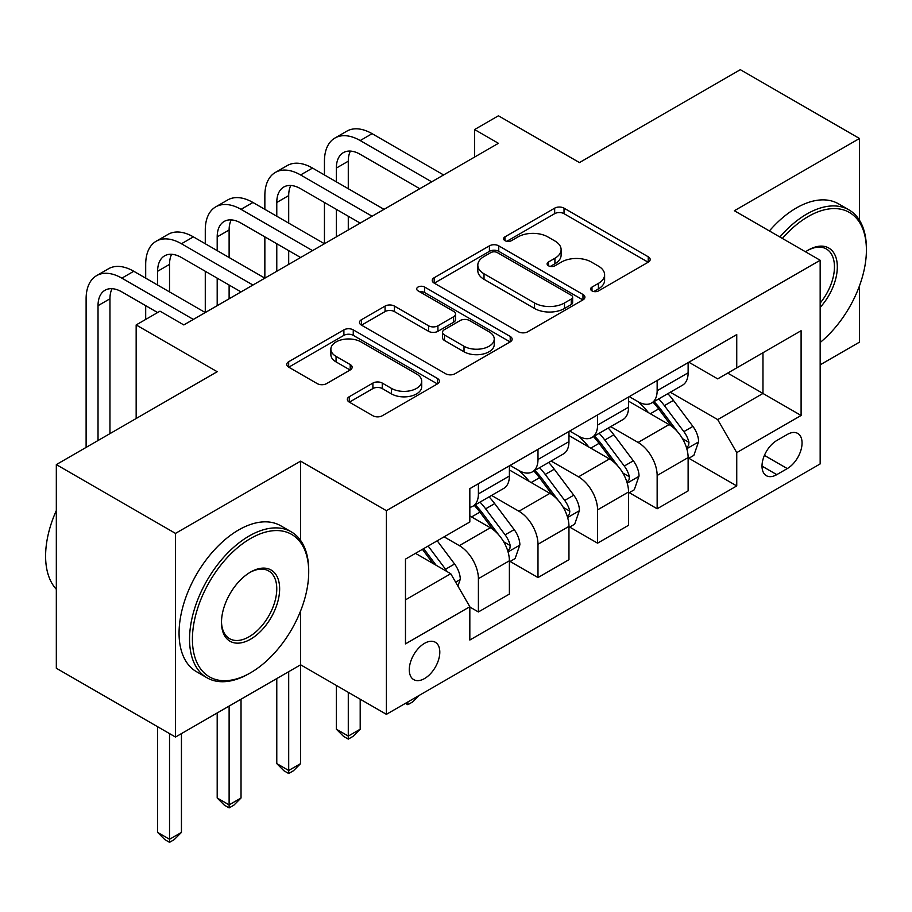 <?xml version="1.0" encoding="UTF-8"?>
<svg xmlns="http://www.w3.org/2000/svg" width="912" height="912" viewBox="0 0 912 912"><rect width="100%" height="100%" fill="white"/><g stroke="black" fill="none" stroke-linecap="round" stroke-linejoin="round"><path stroke-width="1.37" d="M591.979 290.894A4.628 2.679 0 0 0 598.534 290.894L648.238 262.189A6.612 3.819 0 0 0 650.176 259.487A6.612 3.819 0 0 0 648.238 256.785L564.026 208.164A6.612 3.819 0 0 0 554.667 208.164L504.952 236.869A4.628 2.679 0 0 0 503.595 238.762A4.628 2.679 0 0 0 504.952 240.643A4.628 2.679 0 0 0 511.507 240.643L517.936 236.938A21.17 12.221 0 0 1 547.884 236.938L554.906 240.985A21.17 12.221 0 0 1 561.108 249.626A21.17 12.221 0 0 1 554.906 258.278L548.465 261.983A4.628 2.679 0 0 0 547.109 263.876A4.628 2.679 0 0 0 548.465 265.768A4.628 2.679 0 0 0 555.02 265.768L561.45 262.052A21.17 12.221 0 0 1 591.398 262.052L598.409 266.11A21.17 12.221 0 0 1 604.61 274.751A21.17 12.221 0 0 1 598.409 283.393L591.979 287.109A4.628 2.679 0 0 0 590.623 289.001A4.628 2.679 0 0 0 591.979 290.894L591.979 287.109M424.536 678.562A21.569 12.449 120 0 0 438.638 659.558A21.569 12.449 120 0 0 435.332 642.265A21.569 12.449 120 0 0 424.536 643.336A21.569 12.449 120 0 0 410.446 662.34A21.569 12.449 120 0 0 413.752 679.634A21.569 12.449 120 0 0 424.536 678.562M349.273 396.709A6.612 3.819 0 0 0 347.335 399.41A6.612 3.819 0 0 0 349.273 402.112L372.905 415.758A6.612 3.819 0 0 0 382.253 415.758L437.464 383.884A6.612 3.819 0 0 0 439.402 381.182A6.612 3.819 0 0 0 437.464 378.48L353.252 329.859A6.612 3.819 0 0 0 343.892 329.859L288.682 361.733A6.612 3.819 0 0 0 286.744 364.435A6.612 3.819 0 0 0 288.682 367.137L317.228 383.61A6.612 3.819 0 0 0 326.587 383.61L350.208 369.964A6.612 3.819 0 0 0 352.146 367.262A6.612 3.819 0 0 0 350.208 364.561L336.061 356.398A17.704 10.214 0 0 1 330.874 349.171A17.704 10.214 0 0 1 341.795 339.731A17.704 10.214 0 0 1 361.084 341.943L416.533 373.954A17.704 10.214 0 0 1 421.709 381.182A17.704 10.214 0 0 1 410.788 390.621A17.704 10.214 0 0 1 391.499 388.409L382.253 383.074A6.612 3.819 0 0 0 372.905 383.074L349.273 396.709L349.273 402.112M859.492 220.259L859.492 138.487L740.327 69.688L579.451 162.575L498.419 115.79L474.593 129.55L498.419 143.309L183.825 324.934L159.999 311.174L136.162 324.934L136.162 418.505M300.607 540.451L300.607 461.153L175.492 533.395L56.327 464.596L217.193 371.72L136.162 324.934M300.607 461.153L386.403 510.686L820.162 260.262L820.162 463.912L386.403 714.335L386.403 510.686M859.492 138.487L734.365 210.729L820.162 260.262M518.404 331.751A6.612 3.819 0 0 0 527.763 331.751L582.973 299.877A6.612 3.819 0 0 0 584.911 297.175A6.612 3.819 0 0 0 582.973 294.473L498.761 245.852A6.612 3.819 0 0 0 489.402 245.852L434.192 277.727A6.612 3.819 0 0 0 432.254 280.429A6.612 3.819 0 0 0 434.192 283.119L518.404 331.751M419.896 291.897A4.628 2.679 0 0 1 424.604 292.547L424.604 287.041L510.218 336.471A6.612 3.819 0 0 1 512.156 339.173A6.612 3.819 0 0 1 510.218 341.875L455.008 373.749A6.612 3.819 0 0 1 445.66 373.749L361.437 325.128L361.437 319.724A6.612 3.819 0 0 0 359.499 322.426A6.612 3.819 0 0 0 361.437 325.128M361.437 319.724L385.069 306.09A6.612 3.819 0 0 1 394.429 306.09L428.583 325.801A6.612 3.819 0 0 0 437.931 325.801L453.606 316.749A6.612 3.819 0 0 0 455.544 314.059A6.612 3.819 0 0 0 453.606 311.357L418.049 290.825A4.628 2.679 0 0 1 416.693 288.933A4.628 2.679 0 0 1 419.554 286.459A4.628 2.679 0 0 1 424.604 287.041M175.492 533.395L175.492 737.044L56.327 668.245L56.327 464.596M820.162 364.846L859.492 342.137L859.492 285.821M787.273 434.465L776.785 440.519A20.896 12.061 120 0 0 763.139 458.93A20.896 12.061 120 0 0 766.342 475.676A20.896 12.061 120 0 0 776.785 474.639L787.273 468.586A20.896 12.061 120 0 0 800.93 450.175A20.896 12.061 120 0 0 797.726 433.428A20.896 12.061 120 0 0 787.273 434.465M688.845 362.224L717.687 378.879L736.748 367.867L736.748 334.567L469.828 488.672L469.828 521.972L405.475 559.124L405.475 643.883L469.828 606.731L469.828 640.03L736.748 485.925L736.748 452.626L717.687 419.6L670.286 392.24M736.748 367.867L801.101 330.714L801.101 415.473L736.748 452.626M175.492 737.044L300.607 664.802L386.403 714.335M474.593 129.55L474.593 157.069M727.696 373.099L762.968 393.46L762.968 352.727L801.101 330.714M717.687 419.6L762.968 393.46L801.101 415.473M405.475 599.857L450.756 573.716L415.484 553.345M469.828 607.016L478.401 611.963L478.401 578.664A26.961 15.572 -120 0 0 459.34 545.638L444.087 536.837M478.401 611.963L509.386 594.077L509.386 560.777A26.961 15.572 -120 0 0 490.314 527.752L469.828 515.918M510.104 561.461L537.989 577.57L537.989 544.27A26.961 15.572 -120 0 0 518.917 511.244L491.545 495.433M537.989 577.57L568.963 559.683L568.963 526.384A26.961 15.572 -120 0 0 549.902 493.358L509.386 469.965M569.681 527.068L597.565 543.164L597.565 509.865A26.961 15.572 -120 0 0 578.504 476.839L551.122 461.039M597.565 543.164L628.55 525.278L628.55 491.978A26.961 15.572 -120 0 0 609.478 458.953L568.963 435.56M629.269 492.662L657.153 508.771L657.153 475.471A26.961 15.572 -120 0 0 638.081 442.445L610.709 426.634M657.153 508.771L688.127 490.884L688.127 457.585A26.961 15.572 -120 0 0 669.066 424.559L628.55 401.166M629.269 396.629L638.081 401.713A26.961 15.572 -120 0 0 651.567 403.047A26.961 15.572 -120 0 0 657.153 390.712L657.153 380.521M569.681 431.023L578.504 436.118A26.961 15.572 -120 0 0 591.979 437.452A26.961 15.572 -120 0 0 597.565 425.106L597.565 414.926M510.104 465.416L518.917 470.512A26.961 15.572 -120 0 0 532.403 471.846A26.961 15.572 -120 0 0 537.989 459.5L537.989 449.32M688.845 458.269L736.748 485.925M651.567 403.047L682.552 385.16A26.961 15.572 -120 0 0 688.127 372.814L688.127 362.634M591.979 437.452L622.964 419.566A26.961 15.572 -120 0 0 628.55 407.219L628.55 397.039M532.403 471.846L563.388 453.959A26.961 15.572 -120 0 0 568.963 441.613L568.963 431.433M469.828 507.334A26.961 15.572 -120 0 0 472.815 506.251L503.8 488.365A26.961 15.572 -120 0 0 509.386 476.018L509.386 465.838M472.815 506.251A26.961 15.572 -120 0 0 478.401 493.905L478.401 483.725M450.756 573.716L469.828 606.731M288.694 671.688L288.694 770.48L300.607 763.606L300.607 610.926M593.826 291.544L598.409 288.899A21.17 12.221 0 0 0 604.61 280.258L604.61 274.751M561.108 249.626L561.108 255.132A21.17 12.221 0 0 1 554.906 263.773L550.324 266.418M648.158 262.246L564.026 213.67A6.612 3.819 0 0 0 554.667 213.67L506.81 241.304M582.882 299.923L498.761 251.347A6.612 3.819 0 0 0 489.402 251.347L434.283 283.176M571.277 299.056A4.628 2.679 0 0 0 572.633 297.175A4.628 2.679 0 0 0 571.277 295.283L497.359 252.601A4.628 2.679 0 0 0 490.804 252.601L484.021 256.523A21.17 12.221 0 0 0 477.82 265.164A21.17 12.221 0 0 0 484.021 273.805L534.546 302.978A21.17 12.221 0 0 0 564.494 302.978L571.277 299.056L571.277 304.562A4.628 2.679 0 0 0 572.633 302.67L572.633 297.175M477.82 265.164L477.82 270.67A21.17 12.221 0 0 0 484.021 279.311L484.021 273.805M571.277 304.562L564.494 308.484A21.17 12.221 0 0 1 534.546 308.484L484.021 279.311M361.528 325.174L385.069 311.585L385.069 306.09M455.544 314.059L455.544 319.553A6.612 3.819 0 0 1 453.606 322.255L437.931 331.307A6.612 3.819 0 0 1 428.583 331.307L394.429 311.585A6.612 3.819 0 0 0 385.069 311.585M424.604 292.547L510.127 341.932M464.014 346.264A17.704 10.214 0 0 0 483.303 348.475A17.704 10.214 0 0 0 494.236 339.036A17.704 10.214 0 0 0 489.049 331.808L469.52 320.534A6.612 3.819 0 0 0 460.161 320.534L444.486 329.585A6.612 3.819 0 0 0 442.548 332.287A6.612 3.819 0 0 0 444.486 334.989L464.014 346.264L464.014 351.77A17.704 10.214 0 0 0 483.303 353.981A17.704 10.214 0 0 0 494.236 344.542L494.236 339.036M442.548 332.287L442.548 337.793A6.612 3.819 0 0 0 444.486 340.495L444.486 334.989M464.014 351.77L444.486 340.495M421.709 381.182L421.709 386.688A17.704 10.214 0 0 1 410.788 396.127A17.704 10.214 0 0 1 391.499 393.904L382.253 388.569A6.612 3.819 0 0 0 372.905 388.569L349.364 402.169M330.874 349.171L330.874 354.677A17.704 10.214 0 0 0 336.061 361.904L336.061 356.398M350.117 370.021L336.061 361.904M437.384 383.929L353.252 335.354A6.612 3.819 0 0 0 343.892 335.354L288.773 367.183M688.127 458.679L693.85 455.384L698.615 441.613A17.864 10.317 -120 0 0 692.915 426.406L673.444 400.414A51.574 29.777 -120 0 0 667.812 393.665M648.443 412.646A51.574 29.777 -120 0 0 637.887 401.599M686.508 447.735L688.583 445.501L688.97 442.377A17.864 10.317 -120 0 0 683.863 431.638L664.381 405.635A51.574 29.777 -120 0 0 658.76 398.897M653.961 401.668A42.807 24.715 60 0 1 660.983 409.659L677.468 431.661M653.038 402.203A51.574 29.777 60 0 1 658.658 408.941L671.608 426.223M419.132 695.446L412.623 701.955L407.858 704.714L405.475 703.334M407.858 701.955L407.858 704.714M324.444 174.956L324.444 161.196A50.559 29.184 60 0 1 334.909 138.054L346.834 131.168A50.559 29.184 60 0 1 372.107 133.676L443.608 174.956M334.909 138.054A50.559 29.184 60 0 1 360.194 140.551L431.695 181.83M419.771 188.716L360.194 154.31A33.71 19.46 -120 0 0 343.345 152.646A33.71 19.46 -120 0 0 336.357 168.07L336.357 181.83M350.39 151.096A33.71 19.46 -120 0 0 348.281 161.196L348.281 188.716M336.357 209.35L336.357 236.869M348.281 216.235L348.281 229.995M205.28 243.755L205.28 229.995A50.559 29.184 60 0 1 215.745 206.853L227.669 199.967A50.559 29.184 60 0 1 252.943 202.475L324.444 243.755L324.444 202.475M628.55 493.084L634.273 489.778L639.038 476.018A17.864 10.317 -120 0 0 633.338 460.811L613.856 434.807A51.574 29.777 -120 0 0 608.236 428.07M588.856 447.051A51.574 29.777 -120 0 0 578.299 436.004M626.92 482.14L628.995 479.894L629.394 476.782A17.864 10.317 -120 0 0 624.275 466.032L604.804 440.04A51.574 29.777 -120 0 0 599.173 433.303M594.373 436.073A42.807 24.715 60 0 1 601.407 444.053L617.88 466.055M593.45 436.597A51.574 29.777 60 0 1 599.081 443.335L612.032 460.628M348.281 692.322L348.281 736.087L360.194 729.201L360.194 699.196M360.194 729.201L353.047 736.36L348.281 739.108L343.505 736.36L336.357 729.201L336.357 685.436M336.357 729.201L348.281 736.087L348.281 739.108M568.963 527.478L574.685 524.172L579.451 510.412A17.864 10.317 -120 0 0 573.751 495.205L554.279 469.213A51.574 29.777 -120 0 0 548.648 462.464M529.279 481.445A51.574 29.777 -120 0 0 518.723 470.398M567.344 516.534L569.419 514.3L569.806 511.176A17.864 10.317 -120 0 0 564.699 500.437L545.216 474.434A51.574 29.777 -120 0 0 539.596 467.696M534.797 470.467A42.807 24.715 60 0 1 541.819 478.458L558.304 500.46M533.873 471.002A51.574 29.777 60 0 1 539.494 477.74L552.444 495.022M300.607 763.606L293.459 770.754L288.694 773.513L283.928 770.754L276.781 763.606L276.781 678.562M276.781 763.606L288.694 770.48L288.694 773.513M509.386 561.883L515.109 558.577L519.874 544.817A17.864 10.317 -120 0 0 514.174 529.61L494.692 503.606A51.574 29.777 -120 0 0 489.071 496.869M507.756 550.939L509.831 548.693L510.23 545.581A17.864 10.317 -120 0 0 505.111 534.831L485.64 508.839A51.574 29.777 -120 0 0 480.008 502.102M475.209 504.872A42.807 24.715 60 0 1 482.243 512.852L498.716 534.854M474.286 505.396A51.574 29.777 60 0 1 479.917 512.134L492.868 529.416M229.117 706.082L229.117 804.886L241.03 798L241.03 699.196M241.03 798L233.882 805.159L229.117 807.907L224.341 805.159L217.193 798L217.193 712.956M217.193 798L229.117 804.886L229.117 807.907M264.856 209.35L264.856 195.59A50.559 29.184 60 0 1 275.333 172.448L287.246 165.574A50.559 29.184 60 0 1 312.531 168.07L384.02 209.35M275.333 172.448A50.559 29.184 60 0 1 300.607 174.956L372.107 216.235M360.194 223.109L300.607 188.716A33.71 19.46 -120 0 0 283.757 187.04A33.71 19.46 -120 0 0 276.781 202.475L276.781 216.235M290.803 185.489A33.71 19.46 -120 0 0 288.694 195.59L288.694 223.109M276.781 243.755L276.781 271.274M288.694 250.629L288.694 264.389M145.692 278.149L145.692 264.389A50.559 29.184 60 0 1 156.169 241.247L168.082 234.373A50.559 29.184 60 0 1 193.367 236.869L264.856 278.149L264.856 236.869M215.745 206.853A50.559 29.184 60 0 1 241.03 209.35L312.531 250.629M300.607 257.515L241.03 223.109A33.71 19.46 -120 0 0 224.181 221.445A33.71 19.46 -120 0 0 217.193 236.869L217.193 250.629M231.226 219.895A33.71 19.46 -120 0 0 229.117 229.995L229.117 257.515M217.193 278.149L217.193 305.668M229.117 285.034L229.117 298.794M86.116 447.393L86.116 298.794A50.559 29.184 60 0 1 96.592 275.652L108.505 268.766A50.559 29.184 60 0 1 133.779 271.274L205.28 312.554L205.28 271.274M156.169 241.247A50.559 29.184 60 0 1 181.442 243.755L252.943 285.034M241.03 291.908L181.442 257.515A33.71 19.46 -120 0 0 164.593 255.839A33.71 19.46 -120 0 0 157.616 271.274L157.616 285.034M171.638 254.288A33.71 19.46 -120 0 0 169.529 264.389L169.529 291.908M145.692 319.428L145.692 305.668M457.904 586.097L460.286 579.211A17.864 10.317 -120 0 0 454.586 564.004L437.213 540.805M447.154 571.63A17.864 10.317 -120 0 0 445.535 569.236L428.15 546.037M423.681 548.614L436.164 565.292M422.427 549.332L433.018 563.468M169.529 733.601L169.529 839.279L181.442 832.405L181.442 733.601M181.442 832.405L174.295 839.553L169.529 842.312L164.764 839.553L157.616 832.405L157.616 726.716M157.616 832.405L169.529 839.279L169.529 842.312M96.592 275.652A50.559 29.184 60 0 1 121.866 278.149L193.367 319.428M157.616 312.554L121.866 291.908A33.71 19.46 -120 0 0 105.017 290.244A33.71 19.46 -120 0 0 98.029 305.668L98.029 440.519M112.062 288.682A33.71 19.46 -120 0 0 109.953 298.794L109.953 433.633M820.162 342.502A82.24 47.481 120 0 0 866.4 250.082A82.24 47.481 120 0 0 808.249 216.509A82.24 47.481 120 0 0 782.382 238.454M779.885 237.006A84.257 48.644 -60 0 1 806.824 214.035A84.257 48.644 -60 0 1 848.947 209.863A84.257 48.644 -60 0 1 866.4 248.429L866.4 250.082M805.513 251.803A41.12 23.746 -60 0 1 808.249 250.082L808.249 250.082A41.12 23.746 -60 0 1 836.68 260.205A41.12 23.746 -60 0 1 820.162 307.401M769.397 230.953A84.257 48.644 -60 0 1 796.336 207.982A84.257 48.644 -60 0 1 838.459 203.809L848.947 209.863M820.162 303.08A39.102 22.572 120 0 0 826.363 248.976A39.102 22.572 120 0 0 807.519 250.515M249.136 673.603L250.561 672.782A82.24 47.481 120 0 0 308.712 572.063A82.24 47.481 120 0 0 250.561 538.49A82.24 47.481 120 0 0 192.409 639.209A82.24 47.481 120 0 0 250.561 672.782L249.136 673.603A84.257 48.644 -60 0 1 207.001 677.787A84.257 48.644 -60 0 1 194.085 610.265A84.257 48.644 -60 0 1 249.136 536.005A84.257 48.644 -60 0 1 291.259 531.833A84.257 48.644 -60 0 1 308.712 570.41L308.712 572.063M250.561 639.209A41.12 23.746 -60 0 1 221.491 622.417A41.12 23.746 -60 0 1 250.561 572.063L250.561 572.063A41.12 23.746 -60 0 1 279.642 588.844A41.12 23.746 -60 0 1 250.561 639.209M221.491 621.585A39.102 22.572 120 0 0 229.585 638.674A39.102 22.572 120 0 0 249.136 636.736A39.102 22.572 120 0 0 274.672 602.273A39.102 22.572 120 0 0 268.675 570.946A39.102 22.572 120 0 0 249.842 572.485M207.001 677.787L196.513 671.722A84.257 48.644 -60 0 1 183.597 604.211A84.257 48.644 -60 0 1 238.648 529.952A84.257 48.644 -60 0 1 280.771 525.779L291.259 531.833M56.327 589.289A84.257 48.644 -60 0 1 56.327 510.526M459.34 545.638L490.314 527.752M518.917 511.244L549.902 493.358M578.504 476.839L609.478 458.953M638.081 442.445L669.066 424.559M657.153 390.712L688.127 372.814M657.153 475.471L688.127 457.585M597.565 509.865L628.55 491.978M597.565 425.106L628.55 407.219M537.989 544.27L568.963 526.384M537.989 459.5L568.963 441.613M478.401 578.664L509.386 560.777M478.401 493.905L509.386 476.018M764.416 455.396L787.273 468.586M762.01 466.112L776.785 474.639M598.409 288.899L598.409 283.393M548.465 265.768L548.465 261.983M554.906 263.773L554.906 258.278M504.952 240.643L504.952 236.869M554.667 213.67L554.667 208.164M564.026 213.67L564.026 208.164M648.238 262.189L648.238 256.785M434.192 283.119L434.192 277.727M489.402 251.347L489.402 245.852M498.761 251.347L498.761 245.852M582.973 299.877L582.973 294.473M534.546 308.484L534.546 302.978M564.494 308.484L564.494 302.978M394.429 311.585L394.429 306.09M428.583 331.307L428.583 325.801M437.931 331.307L437.931 325.801M453.606 322.255L453.606 316.749M510.218 341.875L510.218 336.471M372.905 388.569L372.905 383.074M382.253 388.569L382.253 383.074M391.499 393.904L391.499 388.409M350.208 369.964L350.208 364.561M288.682 367.137L288.682 361.733M343.892 335.354L343.892 329.859M353.252 335.354L353.252 329.859M437.464 383.884L437.464 378.48M686.793 448.715L698.501 441.967M664.381 405.635L673.444 400.414M650.336 413.74L658.658 408.941M683.863 431.638L692.915 426.406M682.438 438.615L688.97 442.377M372.107 133.676L360.194 140.551M348.281 161.196L336.357 168.07M627.217 483.121L638.913 476.36M604.804 440.04L613.856 434.807M590.759 448.145L599.081 443.335M624.275 466.032L633.338 460.811M622.862 473.009L629.394 476.782M567.629 517.514L579.337 510.766M545.216 474.434L554.279 469.213M531.172 482.539L539.494 477.74M564.699 500.437L573.751 495.205M563.274 507.414L569.806 511.176M508.052 551.92L519.749 545.159M485.64 508.839L494.692 503.606M471.595 516.944L479.917 512.134M505.111 534.831L514.174 529.61M503.698 541.808L510.23 545.581M312.531 168.07L300.607 174.956M288.694 195.59L276.781 202.475M252.943 202.475L241.03 209.35M229.117 229.995L217.193 236.869M193.367 236.869L181.442 243.755M169.529 264.389L157.616 271.274M455.647 582.175L460.172 579.565M445.535 569.236L454.586 564.004M133.779 271.274L121.866 278.149M109.953 298.794L98.029 305.668"/></g></svg>
